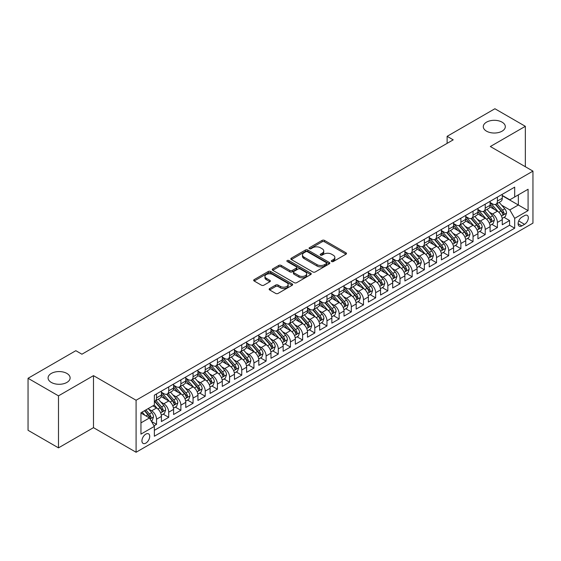 <?xml version="1.0" encoding="UTF-8"?>
<svg xmlns="http://www.w3.org/2000/svg" width="561" height="561" viewBox="0 0 561 561"><rect width="100%" height="100%" fill="white"/><g stroke="black" fill="none" stroke-linecap="round" stroke-linejoin="round"><path stroke-width="0.84" d="M331.635 261.524A1.185 0.68 0 0 0 333.304 261.524L346.004 254.196A1.69 0.975 0 0 0 346.495 253.509A1.69 0.975 0 0 0 346.004 252.815L324.496 240.396A1.69 0.975 0 0 0 322.105 240.396L309.406 247.731A1.185 0.68 0 0 0 309.062 248.214A1.185 0.68 0 0 0 309.406 248.691A1.185 0.68 0 0 0 311.082 248.691L312.722 247.745A5.407 3.121 0 0 1 320.373 247.745L322.161 248.782A5.407 3.121 0 0 1 323.746 250.991A5.407 3.121 0 0 1 322.161 253.193L320.52 254.147A1.185 0.68 0 0 0 320.177 254.624A1.185 0.68 0 0 0 320.52 255.108A1.185 0.68 0 0 0 322.196 255.108L323.837 254.161A5.407 3.121 0 0 1 331.481 254.161L333.276 255.199A5.407 3.121 0 0 1 334.861 257.401A5.407 3.121 0 0 1 333.276 259.61L331.635 260.563A1.185 0.68 0 0 0 331.285 261.04A1.185 0.68 0 0 0 331.635 261.524L331.635 260.563M66.885 373.43A11.017 6.36 0 0 0 54.873 372.055A11.017 6.36 0 0 0 48.078 377.932A11.017 6.36 0 0 0 51.303 382.427A11.017 6.36 0 0 0 63.309 383.808A11.017 6.36 0 0 0 70.111 377.932A11.017 6.36 0 0 0 66.885 373.43M502.088 122.165A11.017 6.36 0 0 0 490.083 120.79A11.017 6.36 0 0 0 483.28 126.667A11.017 6.36 0 0 0 486.506 131.162A11.017 6.36 0 0 0 498.519 132.543A11.017 6.36 0 0 0 505.314 126.667A11.017 6.36 0 0 0 502.088 122.165M145.832 443.12A5.512 3.184 120 0 0 149.429 438.267A5.512 3.184 120 0 0 148.581 433.849A5.512 3.184 120 0 0 145.832 434.123A5.512 3.184 120 0 0 142.228 438.975A5.512 3.184 120 0 0 143.076 443.393A5.512 3.184 120 0 0 145.832 443.12M269.645 288.55A1.69 0.975 0 0 0 269.154 289.245A1.69 0.975 0 0 0 269.645 289.932L275.682 293.417A1.69 0.975 0 0 0 278.074 293.417L292.169 285.276A1.69 0.975 0 0 0 292.667 284.588A1.69 0.975 0 0 0 292.169 283.894L270.661 271.475A1.69 0.975 0 0 0 268.27 271.475L254.175 279.616A1.69 0.975 0 0 0 253.677 280.311A1.69 0.975 0 0 0 254.175 280.998L261.461 285.205A1.69 0.975 0 0 0 263.852 285.205L269.883 281.72A1.69 0.975 0 0 0 270.381 281.033A1.69 0.975 0 0 0 269.883 280.346L266.272 278.256A4.523 2.609 0 0 1 264.946 276.412A4.523 2.609 0 0 1 267.737 273.999A4.523 2.609 0 0 1 272.667 274.567L286.825 282.737A4.523 2.609 0 0 1 288.151 284.588A4.523 2.609 0 0 1 285.36 286.994A4.523 2.609 0 0 1 280.43 286.433L278.074 285.065A1.69 0.975 0 0 0 275.682 285.065L269.645 288.55L269.645 289.932M93.484 375.646L58.484 395.856L28.05 378.282L28.05 430.294L58.484 447.86L93.484 427.657L136.092 452.257L136.092 400.245L93.484 375.646L93.484 427.657M525.341 166.729L525.341 126.316L490.342 146.519L532.95 171.119L136.092 400.245M525.341 126.316L494.907 108.743L447.124 136.33L447.124 143.357M28.05 378.282L75.833 350.695L81.92 354.208L453.211 139.843L447.124 136.33M312.842 271.959A1.69 0.975 0 0 0 315.233 271.959L329.335 263.817A1.69 0.975 0 0 0 329.826 263.13A1.69 0.975 0 0 0 329.335 262.443L307.821 250.024A1.69 0.975 0 0 0 305.436 250.024L291.334 258.165A1.69 0.975 0 0 0 290.836 258.852A1.69 0.975 0 0 0 291.334 259.54L312.842 271.959M287.688 261.784A1.185 0.68 0 0 1 288.887 261.952L288.887 260.542L310.752 273.165A1.69 0.975 0 0 1 311.25 273.859A1.69 0.975 0 0 1 310.752 274.546L296.65 282.688A1.69 0.975 0 0 1 294.259 282.688L272.751 270.269L272.751 268.887A1.69 0.975 0 0 0 272.26 269.582A1.69 0.975 0 0 0 272.751 270.269M272.751 268.887L278.789 265.409A1.69 0.975 0 0 1 281.18 265.409L289.904 270.444A1.69 0.975 0 0 0 292.288 270.444L296.292 268.13A1.69 0.975 0 0 0 296.79 267.443A1.69 0.975 0 0 0 296.292 266.748L287.211 261.51A1.185 0.68 0 0 1 286.867 261.026A1.185 0.68 0 0 1 287.597 260.395A1.185 0.68 0 0 1 288.887 260.542M154.016 425.813L156.54 424.354L151.491 421.437M148.616 409.025L151.673 410.785A6.886 3.976 60 0 1 156.54 419.221L161.414 416.409L161.414 421.542L168.714 417.328L163.174 414.13M160.79 401.999L163.847 403.759A6.886 3.976 60 0 1 168.714 412.195L173.587 409.383L173.587 414.516L180.887 410.294L175.348 407.097M172.963 394.965L176.021 396.732A6.886 3.976 60 0 1 180.887 405.168L185.761 402.356L185.761 407.482L193.061 403.268L187.521 400.07M185.137 387.939L188.194 389.706A6.886 3.976 60 0 1 193.061 398.135L197.935 395.323L197.935 400.456L205.235 396.241L199.695 393.044M197.311 380.912L200.368 382.672A6.886 3.976 60 0 1 205.235 391.108L210.109 388.296L210.109 393.429L217.409 389.215L211.869 386.01M209.484 373.878L212.542 375.646A6.886 3.976 60 0 1 217.409 384.082L222.282 381.27L222.282 386.403L229.582 382.181L224.042 378.984M221.658 366.852L224.716 368.619A6.886 3.976 60 0 1 229.582 377.055L234.456 374.243L234.456 379.369L241.756 375.155L236.216 371.957M233.832 359.825L236.889 361.593A6.886 3.976 60 0 1 241.756 370.022L246.63 367.21L246.63 372.343L253.93 368.128L248.39 364.93M246.006 352.799L249.063 354.559A6.886 3.976 60 0 1 253.93 362.995L258.803 360.183L258.803 365.316L266.103 361.095L260.563 357.897M258.179 345.765L261.237 347.532A6.886 3.976 60 0 1 266.103 355.969L270.977 353.157L270.977 358.29L278.277 354.068L272.737 350.87M270.353 338.739L273.41 340.506A6.886 3.976 60 0 1 278.277 348.942L283.151 346.13L283.151 351.256L290.451 347.042L284.911 343.844M282.527 331.712L285.584 333.479A6.886 3.976 60 0 1 290.451 341.908L295.324 339.096L295.324 344.23L302.624 340.015L297.085 336.817M294.7 324.686L297.758 326.446A6.886 3.976 60 0 1 302.624 334.882L307.498 332.07L307.498 337.203L314.798 332.982L309.258 329.784M306.874 317.652L309.931 319.419A6.886 3.976 60 0 1 314.798 327.855L319.672 325.043L319.672 330.177L326.972 325.955L321.432 322.757M319.048 310.626L322.105 312.393A6.886 3.976 60 0 1 326.972 320.829L331.846 318.017L331.846 323.143L339.146 318.929L333.606 315.731M331.221 303.599L334.279 305.366A6.886 3.976 60 0 1 339.146 313.795L344.019 310.983L344.019 316.116L351.319 311.902L345.779 308.704M343.395 296.573L346.453 298.333A6.886 3.976 60 0 1 351.319 306.769L356.186 303.957L356.186 309.09L363.493 304.868L357.953 301.671M355.569 289.539L358.626 291.306A6.886 3.976 60 0 1 363.493 299.742L368.36 296.93L368.36 302.056L375.667 297.842L370.127 294.644M367.743 282.513L370.8 284.28A6.886 3.976 60 0 1 375.667 292.709L380.533 289.904L380.533 295.03L387.84 290.815L382.3 287.618M379.916 275.486L382.974 277.246A6.886 3.976 60 0 1 387.84 285.682L392.707 282.87L392.707 288.003L400.014 283.789L394.474 280.591M392.09 268.46L395.147 270.22A6.886 3.976 60 0 1 400.014 278.656L404.881 275.844L404.881 280.977L412.188 276.755L406.648 273.558M404.264 261.426L407.321 263.193A6.886 3.976 60 0 1 412.188 271.629L417.054 268.817L417.054 273.943L424.361 269.729L418.822 266.531M416.437 254.399L419.495 256.167A6.886 3.976 60 0 1 424.361 264.596L429.228 261.784L429.228 266.917L436.535 262.702L430.995 259.505M428.611 247.373L431.668 249.133A6.886 3.976 60 0 1 436.535 257.569L441.402 254.757L441.402 259.89L448.709 255.676L443.169 252.478M440.785 240.346L443.842 242.107A6.886 3.976 60 0 1 448.709 250.543L453.576 247.731L453.576 252.864L460.883 248.642L455.343 245.445M452.958 233.313L456.016 235.08A6.886 3.976 60 0 1 460.883 243.516L465.749 240.704L465.749 245.83L473.056 241.616L467.516 238.418M465.132 226.286L468.19 228.054A6.886 3.976 60 0 1 473.056 236.483L477.923 233.671L477.923 238.804L485.23 234.589L479.69 231.391M477.306 219.26L480.363 221.02A6.886 3.976 60 0 1 485.23 229.456L490.097 226.644L490.097 231.777L497.404 227.556L497.404 222.429A6.886 3.976 -120 0 0 492.537 213.993L489.48 212.226M491.864 224.358L497.404 227.556M161.414 416.409A6.886 3.976 -120 0 0 156.54 407.98L152.894 405.869M173.587 409.383A6.886 3.976 -120 0 0 168.714 400.947L161.189 396.599M185.761 402.356A6.886 3.976 -120 0 0 180.887 393.92L173.363 389.572M197.935 395.323A6.886 3.976 -120 0 0 193.061 386.894L185.537 382.546M210.109 388.296A6.886 3.976 -120 0 0 205.235 379.86L197.71 375.519M222.282 381.27A6.886 3.976 -120 0 0 217.409 372.834L209.884 368.486M234.456 374.243A6.886 3.976 -120 0 0 229.582 365.807L222.058 361.459M246.63 367.21A6.886 3.976 -120 0 0 241.756 358.781L234.232 354.433M258.803 360.183A6.886 3.976 -120 0 0 253.93 351.747L246.405 347.406M270.977 353.157A6.886 3.976 -120 0 0 266.103 344.72L258.579 340.373M283.151 346.13A6.886 3.976 -120 0 0 278.277 337.694L270.753 333.346M295.324 339.096A6.886 3.976 -120 0 0 290.451 330.667L282.926 326.32M307.498 332.07A6.886 3.976 -120 0 0 302.624 323.634L295.1 319.293M319.672 325.043A6.886 3.976 -120 0 0 314.798 316.607L307.274 312.26M331.846 318.017A6.886 3.976 -120 0 0 326.972 309.581L319.447 305.233M344.019 310.983A6.886 3.976 -120 0 0 339.146 302.554L331.621 298.207M356.186 303.957A6.886 3.976 -120 0 0 351.319 295.521L343.795 291.18M368.36 296.93A6.886 3.976 -120 0 0 363.493 288.494L355.962 284.147M380.533 289.904A6.886 3.976 -120 0 0 375.667 281.468L368.135 277.12M392.707 282.87A6.886 3.976 -120 0 0 387.84 274.441L380.309 270.093M404.881 275.844A6.886 3.976 -120 0 0 400.014 267.408L392.483 263.06M417.054 268.817A6.886 3.976 -120 0 0 412.188 260.381L404.656 256.033M429.228 261.784A6.886 3.976 -120 0 0 424.361 253.355L416.83 249.007M441.402 254.757A6.886 3.976 -120 0 0 436.535 246.328L429.004 241.98M453.576 247.731A6.886 3.976 -120 0 0 448.709 239.295L441.177 234.947M465.749 240.704A6.886 3.976 -120 0 0 460.883 232.268L453.351 227.92M477.923 233.671A6.886 3.976 -120 0 0 473.056 225.242L465.525 220.894M490.097 226.644A6.886 3.976 -120 0 0 485.23 218.208L477.699 213.867M524.549 215.613L521.87 217.156A5.337 3.078 120 0 0 518.385 221.861A5.337 3.078 120 0 0 519.206 226.139A5.337 3.078 120 0 0 521.87 225.873L524.549 224.323A5.337 3.078 120 0 0 528.034 219.624A5.337 3.078 120 0 0 527.221 215.347A5.337 3.078 120 0 0 524.549 215.613M136.092 452.257L532.95 223.131L532.95 171.119M140.958 422.875L149.478 417.959L154.352 426.388L154.352 436.234L514.689 228.194L514.689 218.355L509.823 209.919L501.653 205.2M154.352 426.388L140.958 434.123L140.958 412.756L154.352 405.028L154.352 395.182L514.689 187.143L514.689 196.988L528.083 189.253L528.083 210.62L514.689 218.355M161.414 392.23L163.847 393.64A6.886 3.976 60 0 0 167.29 393.983L172.157 391.171A6.886 3.976 -120 0 0 173.587 388.016L173.587 384.082M173.587 385.204L176.021 386.613A6.886 3.976 60 0 0 179.464 386.95L184.331 384.138A6.886 3.976 -120 0 0 185.761 380.989L185.761 377.055M185.761 378.177L188.194 379.58A6.886 3.976 60 0 0 191.638 379.923L196.504 377.111A6.886 3.976 -120 0 0 197.935 373.963L197.935 370.022M197.935 371.151L200.368 372.553A6.886 3.976 60 0 0 203.811 372.897L208.678 370.085A6.886 3.976 -120 0 0 210.109 366.929L210.109 362.995M210.109 364.117L212.542 365.527A6.886 3.976 60 0 0 215.985 365.863L220.852 363.058A6.886 3.976 -120 0 0 222.282 359.903L222.282 355.969M222.282 357.091L224.716 358.5A6.886 3.976 60 0 0 228.159 358.837L233.025 356.025A6.886 3.976 -120 0 0 234.456 352.876L234.456 348.935M234.456 350.064L236.889 351.466A6.886 3.976 60 0 0 240.332 351.81L245.199 348.998A6.886 3.976 -120 0 0 246.63 345.849L246.63 341.908M246.63 343.037L249.063 344.44A6.886 3.976 60 0 0 252.506 344.784L257.373 341.972A6.886 3.976 -120 0 0 258.803 338.816L258.803 334.882M258.803 336.004L261.237 337.413A6.886 3.976 60 0 0 264.68 337.75L269.546 334.945A6.886 3.976 -120 0 0 270.977 331.789L270.977 327.855M270.977 328.977L273.41 330.387A6.886 3.976 60 0 0 276.853 330.724L281.72 327.912A6.886 3.976 -120 0 0 283.151 324.763L283.151 320.822M283.151 321.951L285.584 323.353A6.886 3.976 60 0 0 289.027 323.697L293.894 320.885A6.886 3.976 -120 0 0 295.324 317.729L295.324 313.795M295.324 314.924L297.758 316.327A6.886 3.976 60 0 0 301.201 316.67L306.068 313.858A6.886 3.976 -120 0 0 307.498 310.703L307.498 306.769M307.498 307.891L309.931 309.3A6.886 3.976 60 0 0 313.375 309.637L318.241 306.825A6.886 3.976 -120 0 0 319.672 303.676L319.672 299.742M319.672 300.864L322.105 302.267A6.886 3.976 60 0 0 325.548 302.61L330.415 299.798A6.886 3.976 -120 0 0 331.846 296.65L331.846 292.709M331.846 293.838L334.279 295.24A6.886 3.976 60 0 0 337.722 295.584L342.589 292.772A6.886 3.976 -120 0 0 344.019 289.616L344.019 285.682M344.019 286.811L346.453 288.214A6.886 3.976 60 0 0 349.896 288.557L354.762 285.745A6.886 3.976 -120 0 0 356.186 282.59L356.186 278.656M356.186 279.778L358.626 281.187A6.886 3.976 60 0 0 362.069 281.524L366.936 278.712A6.886 3.976 -120 0 0 368.36 275.563L368.36 271.629M368.36 272.751L370.8 274.154A6.886 3.976 60 0 0 374.243 274.497L379.11 271.685A6.886 3.976 -120 0 0 380.533 268.537L380.533 264.596M380.533 265.725L382.974 267.127A6.886 3.976 60 0 0 386.417 267.471L391.283 264.659A6.886 3.976 -120 0 0 392.707 261.503L392.707 257.569M392.707 258.691L395.147 260.101A6.886 3.976 60 0 0 398.591 260.444L403.457 257.632A6.886 3.976 -120 0 0 404.881 254.477L404.881 250.543M404.881 251.665L407.321 253.074A6.886 3.976 60 0 0 410.764 253.411L415.631 250.599A6.886 3.976 -120 0 0 417.054 247.45L417.054 243.516M417.054 244.638L419.495 246.041A6.886 3.976 60 0 0 422.938 246.384L427.805 243.572A6.886 3.976 -120 0 0 429.228 240.424L429.228 236.483M429.228 237.612L431.668 239.014A6.886 3.976 60 0 0 435.112 239.358L439.978 236.546A6.886 3.976 -120 0 0 441.402 233.39L441.402 229.456M441.402 230.578L443.842 231.988A6.886 3.976 60 0 0 447.285 232.331L452.152 229.519A6.886 3.976 -120 0 0 453.576 226.364L453.576 222.429M453.576 223.551L456.016 224.961A6.886 3.976 60 0 0 459.459 225.298L464.326 222.486A6.886 3.976 -120 0 0 465.749 219.337L465.749 215.403M465.749 216.525L468.19 217.927A6.886 3.976 60 0 0 471.633 218.271L476.499 215.459A6.886 3.976 -120 0 0 477.923 212.31L477.923 208.369M477.923 209.498L480.363 210.901A6.886 3.976 60 0 0 483.806 211.245L488.673 208.433A6.886 3.976 -120 0 0 490.097 205.277L490.097 201.343M154.352 430.329L509.577 225.242L509.577 220.529L502.27 224.751L502.27 219.617A6.886 3.976 -120 0 0 497.404 211.181L489.872 206.834M490.097 202.465L492.537 203.874A6.886 3.976 -120 0 0 495.98 204.211A6.886 3.976 -120 0 0 497.404 201.062L497.404 197.128M495.98 204.211L500.847 201.406A6.886 3.976 -120 0 0 502.27 198.25L502.27 194.316M156.54 393.92L156.54 397.854A6.886 3.976 60 0 1 155.117 401.01A6.886 3.976 60 0 1 154.352 401.283M155.117 401.01L159.983 398.198A6.886 3.976 -120 0 0 161.414 395.042L161.414 391.108M168.714 386.894L168.714 390.828A6.886 3.976 60 0 1 167.29 393.983M180.887 379.86L180.887 383.801A6.886 3.976 60 0 1 179.464 386.95M193.061 372.834L193.061 376.768A6.886 3.976 60 0 1 191.638 379.923M205.235 365.807L205.235 369.741A6.886 3.976 60 0 1 203.811 372.897M217.409 358.781L217.409 362.715A6.886 3.976 60 0 1 215.985 365.863M229.582 351.747L229.582 355.688A6.886 3.976 60 0 1 228.159 358.837M241.756 344.72L241.756 348.654A6.886 3.976 60 0 1 240.332 351.81M253.93 337.694L253.93 341.628A6.886 3.976 60 0 1 252.506 344.784M266.103 330.667L266.103 334.601A6.886 3.976 60 0 1 264.68 337.75M278.277 323.634L278.277 327.575A6.886 3.976 60 0 1 276.853 330.724M290.451 316.607L290.451 320.541A6.886 3.976 60 0 1 289.027 323.697M302.624 309.581L302.624 313.515A6.886 3.976 60 0 1 301.201 316.67M314.798 302.554L314.798 306.488A6.886 3.976 60 0 1 313.375 309.637M326.972 295.521L326.972 299.462A6.886 3.976 60 0 1 325.548 302.61M339.146 288.494L339.146 292.428A6.886 3.976 60 0 1 337.722 295.584M351.319 281.468L351.319 285.402A6.886 3.976 60 0 1 349.896 288.557M363.493 274.441L363.493 278.375A6.886 3.976 60 0 1 362.069 281.524M375.667 267.408L375.667 271.349A6.886 3.976 60 0 1 374.243 274.497M387.84 260.381L387.84 264.315A6.886 3.976 60 0 1 386.417 267.471M400.014 253.355L400.014 257.289A6.886 3.976 60 0 1 398.591 260.444M412.188 246.321L412.188 250.262A6.886 3.976 60 0 1 410.764 253.411M424.361 239.295L424.361 243.229A6.886 3.976 60 0 1 422.938 246.384M436.535 232.268L436.535 236.202A6.886 3.976 60 0 1 435.112 239.358M448.709 225.242L448.709 229.176A6.886 3.976 60 0 1 447.285 232.331M460.883 218.208L460.883 222.149A6.886 3.976 60 0 1 459.459 225.298M473.056 211.181L473.056 215.115A6.886 3.976 60 0 1 471.633 218.271M485.23 204.155L485.23 208.089A6.886 3.976 60 0 1 483.806 211.245M485.23 229.456L485.23 234.589M473.056 236.483L473.056 241.616M460.883 243.516L460.883 248.642M448.709 250.543L448.709 255.676M436.535 257.569L436.535 262.702M424.361 264.596L424.361 269.729M412.188 271.629L412.188 276.755M400.014 278.656L400.014 283.789M387.84 285.682L387.84 290.815M375.667 292.709L375.667 297.842M363.493 299.742L363.493 304.868M351.319 306.769L351.319 311.902M339.146 313.795L339.146 318.929M326.972 320.829L326.972 325.955M314.798 327.855L314.798 332.982M302.624 334.882L302.624 340.015M290.451 341.908L290.451 347.042M278.277 348.942L278.277 354.068M266.103 355.969L266.103 361.095M253.93 362.995L253.93 368.128M241.756 370.022L241.756 375.155M229.582 377.055L229.582 382.181M217.409 384.082L217.409 389.215M205.235 391.108L205.235 396.241M193.061 398.135L193.061 403.268M180.887 405.168L180.887 410.294M168.714 412.195L168.714 417.328M156.54 419.221L156.54 424.354M149.478 417.959L140.958 413.036M509.823 209.919L518.343 204.996L518.343 194.877L528.083 189.253M502.27 195.719L528.083 210.62M502.27 195.438L509.823 199.8L514.689 196.988M58.484 395.856L58.484 447.86M504.037 217.331L509.577 220.529M509.577 225.242L514.689 228.194M332.105 261.692L333.276 261.019A5.407 3.121 0 0 0 334.861 258.81L334.861 257.401M323.746 250.991L323.746 252.394A5.407 3.121 0 0 1 322.161 254.603L320.99 255.276M346.004 252.815L346.004 254.196L324.496 241.805A1.69 0.975 0 0 0 322.105 241.805L309.882 248.86M329.307 263.831L307.821 251.426A1.69 0.975 0 0 0 305.436 251.426L291.355 259.554M326.348 263.614A1.185 0.68 0 0 0 326.691 263.13A1.185 0.68 0 0 0 326.348 262.646L307.463 251.749A1.185 0.68 0 0 0 305.794 251.749L304.062 252.745A5.407 3.121 0 0 0 302.477 254.953A5.407 3.121 0 0 0 304.062 257.162L316.965 264.61A5.407 3.121 0 0 0 324.616 264.61L326.348 263.614L326.348 265.016A1.185 0.68 0 0 0 326.691 264.533L326.691 263.13M302.477 254.953L302.477 256.363A5.407 3.121 0 0 0 304.062 258.565L304.062 257.162M326.348 265.016L324.616 266.019A5.407 3.121 0 0 1 316.965 266.019L304.062 258.565M272.772 270.283L278.789 266.812L278.789 265.409M296.79 267.443L296.79 268.845A1.69 0.975 0 0 1 296.292 269.539L292.288 271.847A1.69 0.975 0 0 1 289.904 271.847L281.18 266.812A1.69 0.975 0 0 0 278.789 266.812M288.887 261.952L310.731 274.56M298.95 275.668A4.523 2.609 0 0 0 303.88 276.236A4.523 2.609 0 0 0 306.671 273.824A4.523 2.609 0 0 0 305.345 271.98L300.352 269.098A1.69 0.975 0 0 0 297.968 269.098L293.964 271.412A1.69 0.975 0 0 0 293.466 272.099A1.69 0.975 0 0 0 293.964 272.786L298.95 275.668L298.95 277.071A4.523 2.609 0 0 0 303.88 277.639A4.523 2.609 0 0 0 306.671 275.227L306.671 273.824M293.466 272.099L293.466 273.502A1.69 0.975 0 0 0 293.964 274.196L293.964 272.786M298.95 277.071L293.964 274.196M288.151 284.588L288.151 285.991A4.523 2.609 0 0 1 285.36 288.403A4.523 2.609 0 0 1 280.43 287.835L278.074 286.475A1.69 0.975 0 0 0 275.682 286.475L269.666 289.946M264.946 276.412L264.946 277.814A4.523 2.609 0 0 0 266.272 279.659L266.272 278.256M269.883 280.346L269.883 281.72L266.272 279.659M292.148 285.29L270.661 272.884A1.69 0.975 0 0 0 268.27 272.884L254.196 281.012M502.172 218.411L505.314 216.595L506.534 213.082A4.565 2.637 -120 0 0 504.753 208.797L499.192 202.36M498.077 211.63L491.485 203.994A13.169 7.602 -120 0 0 490.097 202.542M494.465 209.484L490.77 205.214A10.932 6.311 -120 0 0 490.097 204.477M495.356 204.463L500.98 210.978A4.565 2.637 60 0 1 502.607 214.12C503.294 215.038 503.785 214.758 504.073 213.278A4.565 2.637 -120 0 0 502.446 210.13L496.878 203.692M495.686 204.358L501.73 211.357A2.321 1.339 60 0 1 502.319 212.261L504.073 213.278M502.607 214.12L502.944 214.66M489.998 225.438L493.14 223.622L494.36 220.108A4.565 2.637 -120 0 0 492.586 215.824L487.018 209.386M485.903 218.657L479.311 211.02A13.169 7.602 -120 0 0 477.923 209.569M482.292 216.511L478.596 212.24A10.932 6.311 -120 0 0 477.923 211.504M483.182 211.49L488.806 218.005A4.565 2.637 60 0 1 490.433 221.146C491.12 222.065 491.611 221.784 491.899 220.305A4.565 2.637 -120 0 0 490.272 217.163L484.704 210.719M483.512 211.385L489.557 218.383A2.321 1.339 60 0 1 490.146 219.295L491.899 220.305M490.433 221.146L490.77 221.686M477.825 232.464L480.966 230.648L482.187 227.135A4.565 2.637 -120 0 0 480.412 222.85L474.844 216.413M473.729 225.683L467.138 218.047A13.169 7.602 -120 0 0 465.749 216.602M470.118 223.544L466.422 219.267A10.932 6.311 -120 0 0 465.749 218.538M471.009 218.517L476.633 225.031A4.565 2.637 60 0 1 478.26 228.173C478.947 229.091 479.438 228.811 479.725 227.331A4.565 2.637 -120 0 0 478.098 224.19L472.537 217.752M471.338 218.411L477.383 225.41A2.321 1.339 60 0 1 477.972 226.321L479.725 227.331M478.26 228.173L478.596 228.713M465.651 239.498L468.793 237.682L470.013 234.168A4.565 2.637 -120 0 0 468.239 229.884L462.671 223.439M461.556 232.71L454.964 225.073A13.169 7.602 -120 0 0 453.576 223.629M457.944 230.571L454.249 226.3A10.932 6.311 -120 0 0 453.576 225.564M458.835 225.55L464.459 232.058A4.565 2.637 60 0 1 466.086 235.206C466.773 236.118 467.264 235.837 467.551 234.358A4.565 2.637 -120 0 0 465.925 231.216L460.364 224.779M459.164 225.438L465.209 232.436A2.321 1.339 60 0 1 465.798 233.348L467.551 234.358M466.086 235.206L466.422 235.746M453.477 246.524L456.619 244.708L457.839 241.195A4.565 2.637 -120 0 0 456.065 236.91L450.497 230.473M449.382 239.743L442.79 232.107A13.169 7.602 -120 0 0 441.402 230.655M445.771 237.598L442.075 233.327A10.932 6.311 -120 0 0 441.402 232.591M446.661 232.577L452.285 239.091A4.565 2.637 60 0 1 453.912 242.233C454.599 243.151 455.09 242.871 455.378 241.391A4.565 2.637 -120 0 0 453.751 238.243L448.19 231.805M446.991 232.471L453.036 239.47A2.321 1.339 60 0 1 453.625 240.374L455.378 241.391M453.912 242.233L454.249 242.773M441.304 253.551L444.445 251.735L445.665 248.221A4.565 2.637 -120 0 0 443.891 243.937L438.323 237.499M437.208 246.77L430.617 239.133A13.169 7.602 -120 0 0 429.228 237.682M433.597 244.624L429.901 240.353A10.932 6.311 -120 0 0 429.228 239.617M434.487 239.603L440.112 246.118A4.565 2.637 60 0 1 441.738 249.259C442.426 250.178 442.917 249.897 443.204 248.418A4.565 2.637 -120 0 0 441.577 245.276L436.016 238.832M434.817 239.498L440.862 246.496A2.321 1.339 60 0 1 441.451 247.408L443.204 248.418M441.738 249.259L442.075 249.799M429.13 260.585L432.272 258.768L433.492 255.248A4.565 2.637 -120 0 0 431.718 250.963L426.15 244.526M425.035 253.796L418.443 246.16A13.169 7.602 -120 0 0 417.054 244.715M421.423 251.658L417.728 247.38A10.932 6.311 -120 0 0 417.054 246.651M422.314 246.63L427.938 253.144A4.565 2.637 60 0 1 429.565 256.286C430.252 257.204 430.743 256.924 431.03 255.444A4.565 2.637 -120 0 0 429.403 252.303L423.843 245.865M422.643 246.524L428.688 253.523A2.321 1.339 60 0 1 429.277 254.435L431.03 255.444M429.565 256.286L429.901 256.826M416.956 267.611L420.098 265.795L421.318 262.282A4.565 2.637 -120 0 0 419.544 257.997L413.976 251.552M412.861 260.83L406.269 253.186A13.169 7.602 -120 0 0 404.881 251.742M409.25 258.684L405.554 254.414A10.932 6.311 -120 0 0 404.881 253.677M410.14 253.663L415.764 260.171A4.565 2.637 60 0 1 417.391 263.319C418.078 264.231 418.569 263.95 418.857 262.471A4.565 2.637 -120 0 0 417.23 259.329L411.669 252.892M410.47 253.551L416.514 260.549A2.321 1.339 60 0 1 417.103 261.461L418.857 262.471M417.391 263.319L417.728 263.859M404.783 274.638L407.924 272.821L409.144 269.308A4.565 2.637 -120 0 0 407.37 265.023L401.802 258.586M400.694 267.856L394.095 260.22A13.169 7.602 -120 0 0 392.707 258.768M397.076 265.711L393.38 261.44A10.932 6.311 -120 0 0 392.707 260.704M397.966 260.69L403.59 267.204A4.565 2.637 60 0 1 405.217 270.346C405.905 271.265 406.395 270.984 406.683 269.504A4.565 2.637 -120 0 0 405.056 266.356L399.495 259.918M398.296 260.585L404.341 267.583A2.321 1.339 60 0 1 404.93 268.488L406.683 269.504M405.217 270.346L405.554 270.886M392.609 281.664L395.75 279.848L396.971 276.335A4.565 2.637 -120 0 0 395.196 272.05L389.629 265.612M388.521 274.883L381.922 267.246A13.169 7.602 -120 0 0 380.533 265.795M384.902 272.737L381.214 268.467A10.932 6.311 -120 0 0 380.533 267.737M385.793 267.716L391.417 274.231A4.565 2.637 60 0 1 393.044 277.372C393.731 278.291 394.222 278.011 394.509 276.531A4.565 2.637 -120 0 0 392.882 273.389L387.321 266.945M386.122 267.611L392.167 274.61A2.321 1.339 60 0 1 392.756 275.521L394.509 276.531M393.044 277.372L393.38 277.912M380.435 288.698L383.577 286.881L384.797 283.361A4.565 2.637 -120 0 0 383.023 279.083L377.455 272.639M376.347 281.91L369.748 274.273A13.169 7.602 -120 0 0 368.36 272.828M372.728 279.771L369.04 275.5A10.932 6.311 -120 0 0 368.36 274.764M373.619 274.743L379.243 281.257A4.565 2.637 60 0 1 380.87 284.399C381.557 285.318 382.048 285.037 382.336 283.557A4.565 2.637 -120 0 0 380.709 280.416L375.148 273.978M373.949 274.638L379.993 281.636A2.321 1.339 60 0 1 380.582 282.548L382.336 283.557M380.87 284.399L381.207 284.946M368.261 295.724L371.403 293.908L372.623 290.395A4.565 2.637 -120 0 0 370.849 286.11L365.281 279.666M364.173 288.943L357.574 281.299A13.169 7.602 -120 0 0 356.186 279.855M360.555 286.797L356.866 282.527A10.932 6.311 -120 0 0 356.186 281.79M361.445 281.776L367.069 288.291A4.565 2.637 60 0 1 368.696 291.432C369.383 292.344 369.874 292.064 370.162 290.584A4.565 2.637 -120 0 0 368.535 287.442L362.974 281.005M361.775 281.664L367.82 288.67A2.321 1.339 60 0 1 368.409 289.574L370.162 290.584M368.696 291.432L369.033 291.972M356.088 302.751L359.229 300.934L360.45 297.421A4.565 2.637 -120 0 0 358.675 293.137L353.107 286.699M351.999 295.97L345.401 288.333A13.169 7.602 -120 0 0 344.019 286.881M348.381 293.824L344.692 289.553A10.932 6.311 -120 0 0 344.019 288.817M349.272 288.803L354.903 295.317A4.565 2.637 60 0 1 356.523 298.459C357.21 299.378 357.701 299.097 357.988 297.618A4.565 2.637 -120 0 0 356.361 294.469L350.8 288.031M349.601 288.698L355.646 295.696A2.321 1.339 60 0 1 356.235 296.601L357.988 297.618M356.523 298.459L356.859 298.999M343.914 309.777L347.063 307.961L348.276 304.448A4.565 2.637 -120 0 0 346.502 300.163L340.941 293.726M339.826 302.996L333.227 295.359A13.169 7.602 -120 0 0 331.846 293.915M336.207 300.85L332.519 296.58A10.932 6.311 -120 0 0 331.846 295.85M337.098 295.829L342.729 302.344A4.565 2.637 60 0 1 344.349 305.486C345.036 306.404 345.527 306.124 345.814 304.644A4.565 2.637 -120 0 0 344.188 301.502L338.627 295.058M337.427 295.724L343.472 302.723A2.321 1.339 60 0 1 344.061 303.634L345.814 304.644M344.349 305.486L344.685 306.026M331.74 316.811L334.889 314.994L336.102 311.474A4.565 2.637 -120 0 0 334.328 307.197L328.767 300.752M327.652 310.023L321.053 302.386A13.169 7.602 -120 0 0 319.672 300.941M324.034 307.884L320.345 303.613A10.932 6.311 -120 0 0 319.672 302.877M324.924 302.856L330.555 309.37A4.565 2.637 60 0 1 332.175 312.512C332.862 313.431 333.353 313.15 333.641 311.671A4.565 2.637 -120 0 0 332.014 308.529L326.453 302.091M325.254 302.751L331.299 309.749A2.321 1.339 60 0 1 331.888 310.661L333.641 311.671M332.175 312.512L332.512 313.059M319.567 323.837L322.715 322.021L323.928 318.508A4.565 2.637 -120 0 0 322.154 314.223L316.593 307.786M315.478 317.056L308.88 309.42A13.169 7.602 -120 0 0 307.498 307.968M311.86 314.91L308.171 310.64A10.932 6.311 -120 0 0 307.498 309.903M312.75 309.889L318.382 316.404A4.565 2.637 60 0 1 320.008 319.546C320.689 320.464 321.18 320.177 321.467 318.697A4.565 2.637 -120 0 0 319.84 315.555L314.279 309.118M313.08 309.784L319.132 316.783A2.321 1.339 60 0 1 319.714 317.687L321.467 318.697M320.008 319.546L320.338 320.086M307.393 330.864L310.542 329.048L311.755 325.534A4.565 2.637 -120 0 0 309.981 321.25L304.42 314.812M303.305 324.083L296.706 316.446A13.169 7.602 -120 0 0 295.324 314.994M299.686 321.937L295.998 317.666A10.932 6.311 -120 0 0 295.324 316.93M300.577 316.916L306.208 323.431A4.565 2.637 60 0 1 307.835 326.572C308.515 327.491 309.006 327.21 309.293 325.731A4.565 2.637 -120 0 0 307.666 322.589L302.106 316.145M300.906 316.811L306.958 323.809A2.321 1.339 60 0 1 307.54 324.714L309.293 325.731M307.835 326.572L308.164 327.112M295.219 337.89L298.368 336.074L299.581 332.561A4.565 2.637 -120 0 0 297.807 328.276L292.246 321.839M291.131 331.109L284.532 323.473A13.169 7.602 -120 0 0 283.151 322.028M287.512 328.97L283.824 324.693A10.932 6.311 -120 0 0 283.151 323.963M288.403 323.942L294.034 330.457A4.565 2.637 60 0 1 295.661 333.599C296.341 334.517 296.832 334.237 297.12 332.757A4.565 2.637 -120 0 0 295.493 329.616L289.932 323.171M288.733 323.837L294.784 330.836A2.321 1.339 60 0 1 295.367 331.747L297.12 332.757M295.661 333.599L295.991 334.139M283.046 344.924L286.194 343.108L287.407 339.587A4.565 2.637 -120 0 0 285.633 335.31L280.072 328.865M278.957 338.136L272.358 330.499A13.169 7.602 -120 0 0 270.977 329.055M275.339 335.997L271.65 331.726A10.932 6.311 -120 0 0 270.977 330.99M276.229 330.969L281.86 337.484A4.565 2.637 60 0 1 283.487 340.632C284.168 341.544 284.658 341.263 284.946 339.784A4.565 2.637 -120 0 0 283.319 336.642L277.758 330.205M276.566 330.864L282.611 337.862A2.321 1.339 60 0 1 283.193 338.774L284.946 339.784M283.487 340.632L283.817 341.172M270.872 351.95L274.02 350.134L275.234 346.621A4.565 2.637 -120 0 0 273.459 342.336L267.899 335.899M266.784 345.169L260.185 337.533A13.169 7.602 -120 0 0 258.803 336.081M263.165 343.023L259.477 338.753A10.932 6.311 -120 0 0 258.803 338.017M264.056 338.002L269.687 344.517A4.565 2.637 60 0 1 271.314 347.659C271.994 348.577 272.485 348.297 272.772 346.81A4.565 2.637 -120 0 0 271.145 343.669L265.584 337.231M264.392 337.897L270.437 344.896A2.321 1.339 60 0 1 271.019 345.8L272.772 346.81M271.314 347.659L271.643 348.199M258.698 358.977L261.847 357.161L263.06 353.647A4.565 2.637 -120 0 0 261.286 349.363L255.725 342.925M254.61 352.196L248.011 344.559A13.169 7.602 -120 0 0 246.63 343.108M250.991 350.05L247.303 345.779A10.932 6.311 -120 0 0 246.63 345.043M251.882 345.029L257.513 351.544A4.565 2.637 60 0 1 259.14 354.685C259.82 355.604 260.311 355.323 260.599 353.844A4.565 2.637 -120 0 0 258.972 350.702L253.411 344.258M252.219 344.924L258.263 351.922A2.321 1.339 60 0 1 258.845 352.834L260.599 353.844M259.14 354.685L259.47 355.225M246.524 366.003L249.673 364.187L250.886 360.674A4.565 2.637 -120 0 0 249.112 356.389L243.551 349.952M242.436 359.222L235.837 351.586A13.169 7.602 -120 0 0 234.456 350.141M238.818 357.084L235.129 352.806A10.932 6.311 -120 0 0 234.456 352.077M239.708 352.056L245.339 358.57A4.565 2.637 60 0 1 246.966 361.712C247.646 362.63 248.137 362.35 248.425 360.87A4.565 2.637 -120 0 0 246.798 357.729L241.237 351.291M240.045 351.95L246.09 358.949A2.321 1.339 60 0 1 246.672 359.86L248.425 360.87M246.966 361.712L247.296 362.252M234.351 373.037L237.499 371.221L238.713 367.707A4.565 2.637 -120 0 0 236.938 363.423L231.377 356.978M230.262 366.249L223.664 358.612A13.169 7.602 -120 0 0 222.282 357.168M226.644 364.11L222.955 359.839A10.932 6.311 -120 0 0 222.282 359.103M227.535 359.089L233.166 365.597A4.565 2.637 60 0 1 234.793 368.745C235.473 369.657 235.964 369.376 236.251 367.897A4.565 2.637 -120 0 0 234.624 364.755L229.063 358.318M227.871 358.977L233.916 365.975A2.321 1.339 60 0 1 234.498 366.887L236.251 367.897M234.793 368.745L235.122 369.285M222.177 380.063L225.326 378.247L226.539 374.734A4.565 2.637 -120 0 0 224.765 370.449L219.204 364.012M218.089 373.282L211.49 365.646A13.169 7.602 -120 0 0 210.109 364.194M214.47 371.137L210.782 366.866A10.932 6.311 -120 0 0 210.109 366.13M215.361 366.116L220.992 372.63A4.565 2.637 60 0 1 222.619 375.772C223.299 376.69 223.79 376.41 224.077 374.93A4.565 2.637 -120 0 0 222.451 371.782L216.89 365.344M215.697 366.01L221.742 373.009A2.321 1.339 60 0 1 222.324 373.914L224.077 374.93M222.619 375.772L222.948 376.312M210.003 387.09L213.152 385.274L214.365 381.76A4.565 2.637 -120 0 0 212.591 377.476L207.03 371.038M205.915 380.309L199.316 372.672A13.169 7.602 -120 0 0 197.935 371.221M202.297 378.163L198.608 373.892A10.932 6.311 -120 0 0 197.935 373.156M203.187 373.142L208.818 379.657A4.565 2.637 60 0 1 210.445 382.798C211.125 383.717 211.616 383.436 211.904 381.957A4.565 2.637 -120 0 0 210.277 378.815L204.716 372.371M203.524 373.037L209.569 380.035A2.321 1.339 60 0 1 210.151 380.947L211.904 381.957M210.445 382.798L210.775 383.338M197.83 394.124L200.978 392.307L202.191 388.787A4.565 2.637 -120 0 0 200.417 384.502L194.856 378.065M193.741 387.335L187.143 379.699A13.169 7.602 -120 0 0 185.761 378.254M190.123 385.197L186.434 380.919A10.932 6.311 -120 0 0 185.761 380.19M191.013 380.169L196.645 386.683A4.565 2.637 60 0 1 198.271 389.825C198.952 390.744 199.443 390.463 199.73 388.983A4.565 2.637 -120 0 0 198.103 385.842L192.542 379.404M191.35 380.063L197.395 387.062A2.321 1.339 60 0 1 197.977 387.974L199.73 388.983M198.271 389.825L198.601 390.365M185.656 401.15L188.805 399.334L190.018 395.821A4.565 2.637 -120 0 0 188.244 391.536L182.683 385.091M181.568 394.362L174.969 386.725A13.169 7.602 -120 0 0 173.587 385.281M177.949 392.223L174.261 387.953A10.932 6.311 -120 0 0 173.587 387.216M178.84 387.202L184.471 393.71A4.565 2.637 60 0 1 186.098 396.858C186.778 397.77 187.269 397.49 187.556 396.01A4.565 2.637 -120 0 0 185.929 392.868L180.369 386.431M179.176 387.09L185.221 394.088A2.321 1.339 60 0 1 185.803 395L187.556 396.01M186.098 396.858L186.427 397.398M173.482 408.177L176.631 406.36L177.844 402.847A4.565 2.637 -120 0 0 176.07 398.562L170.509 392.125M169.394 401.396L162.795 393.759A13.169 7.602 -120 0 0 161.414 392.307M165.776 399.25L162.087 394.979A10.932 6.311 -120 0 0 161.414 394.243M166.666 394.229L172.297 400.743A4.565 2.637 60 0 1 173.924 403.885C174.604 404.804 175.095 404.523 175.383 403.043A4.565 2.637 -120 0 0 173.756 399.895L168.195 393.457M167.003 394.124L173.047 401.122A2.321 1.339 60 0 1 173.63 402.027L175.383 403.043M173.924 403.885L174.254 404.425M161.309 415.203L164.457 413.387L165.67 409.874A4.565 2.637 -120 0 0 163.896 405.589L158.335 399.152M157.22 408.422L154.31 405.049M153.602 406.276L153.125 405.729M154.492 401.255L160.123 407.77A4.565 2.637 60 0 1 161.75 410.911C162.431 411.83 162.921 411.55 163.209 410.07A4.565 2.637 -120 0 0 161.582 406.928L156.021 400.484M154.829 401.15L160.874 408.149A2.321 1.339 60 0 1 161.456 409.06L163.209 410.07M161.75 410.911L162.08 411.451M151.246 421.016L152.283 420.42L153.497 416.9A4.565 2.637 -120 0 0 151.722 412.623L148.223 408.562M144.948 415.343L142.136 412.076M141.428 413.31L140.958 412.763M144.443 410.743L147.95 414.796A4.565 2.637 60 0 1 149.577 417.938C150.257 418.857 150.748 418.576 151.035 417.096A4.565 2.637 -120 0 0 149.408 413.955L145.909 409.902M144.731 410.582L148.7 415.175A2.321 1.339 60 0 1 149.282 416.087L151.035 417.096M149.577 417.938L149.906 418.485M151.673 410.785L156.54 407.98M163.847 403.759L168.714 400.947M176.021 396.732L180.887 393.92M188.194 389.706L193.061 386.894M200.368 382.672L205.235 379.86M212.542 375.646L217.409 372.834M224.716 368.619L229.582 365.807M236.889 361.593L241.756 358.781M249.063 354.559L253.93 351.747M261.237 347.532L266.103 344.72M273.41 340.506L278.277 337.694M285.584 333.479L290.451 330.667M297.758 326.446L302.624 323.634M309.931 319.419L314.798 316.607M322.105 312.393L326.972 309.581M334.279 305.366L339.146 302.554M346.453 298.333L351.319 295.521M358.626 291.306L363.493 288.494M370.8 284.28L375.667 281.468M382.974 277.246L387.84 274.441M395.147 270.22L400.014 267.408M407.321 263.193L412.188 260.381M419.495 256.167L424.361 253.355M431.668 249.133L436.535 246.328M443.842 242.107L448.709 239.295M456.016 235.08L460.883 232.268M468.19 228.054L473.056 225.242M480.363 221.02L485.23 218.208M492.537 213.993L497.404 211.181M497.404 201.062L502.27 198.25M156.54 397.854L161.414 395.042M168.714 390.828L173.587 388.016M180.887 383.801L185.761 380.989M193.061 376.768L197.935 373.963M205.235 369.741L210.109 366.929M217.409 362.715L222.282 359.903M229.582 355.688L234.456 352.876M241.756 348.654L246.63 345.849M253.93 341.628L258.803 338.816M266.103 334.601L270.977 331.789M278.277 327.575L283.151 324.763M290.451 320.541L295.324 317.729M302.624 313.515L307.498 310.703M314.798 306.488L319.672 303.676M326.972 299.462L331.846 296.65M339.146 292.428L344.019 289.616M351.319 285.402L356.186 282.59M363.493 278.375L368.36 275.563M375.667 271.349L380.533 268.537M387.84 264.315L392.707 261.503M400.014 257.289L404.881 254.477M412.188 250.262L417.054 247.45M424.361 243.229L429.228 240.424M436.535 236.202L441.402 233.39M448.709 229.176L453.576 226.364M460.883 222.149L465.749 219.337M473.056 215.115L477.923 212.31M485.23 208.089L490.097 205.277M497.404 222.429L502.27 219.617M518.715 220.957L524.549 224.323M518.098 223.692L521.87 225.873M333.276 261.019L333.276 259.61M320.52 255.108L320.52 254.147M322.161 254.603L322.161 253.193M309.406 248.691L309.406 247.731M322.105 241.805L322.105 240.396M324.496 241.805L324.496 240.396M291.334 259.54L291.334 258.165M305.436 251.426L305.436 250.024M307.821 251.426L307.821 250.024M329.335 263.817L329.335 262.443M316.965 266.019L316.965 264.61M324.616 266.019L324.616 264.61M281.18 266.812L281.18 265.409M289.904 271.847L289.904 270.444M292.288 271.847L292.288 270.444M296.292 269.539L296.292 268.13M310.752 274.546L310.752 273.165M275.682 286.475L275.682 285.065M278.074 286.475L278.074 285.065M280.43 287.835L280.43 286.433M254.175 280.998L254.175 279.616M268.27 272.884L268.27 271.475M270.661 272.884L270.661 271.475M292.169 285.276L292.169 283.894M501.478 216.069L506.506 213.166M491.485 203.994L492.109 203.629M502.446 210.13L504.753 208.797M498.806 212.233L500.98 210.978M489.304 223.103L494.332 220.2M479.311 211.02L479.935 210.655M490.272 217.163L492.586 215.824M486.632 219.26L488.806 218.005M477.13 230.129L482.158 227.226M467.138 218.047L467.762 217.682M478.098 224.19L480.412 222.85M474.459 226.286L476.633 225.031M464.957 237.156L469.985 234.253M454.964 225.073L455.588 224.716M465.925 231.216L468.239 229.884M462.285 233.32L464.459 232.058M452.783 244.182L457.811 241.279M442.79 232.107L443.414 231.742M453.751 238.243L456.065 236.91M450.111 240.346L452.285 239.091M440.609 251.216L445.637 248.313M430.617 239.133L431.241 238.769M441.577 245.276L443.891 243.937M437.938 247.373L440.112 246.118M428.436 258.242L433.464 255.339M418.443 246.16L419.067 245.802M429.403 252.303L431.718 250.963M425.764 254.399L427.938 253.144M416.262 265.269L421.29 262.366M406.269 253.186L406.893 252.829M417.23 259.329L419.544 257.997M413.59 261.433L415.764 260.171M404.088 272.295L409.116 269.392M394.095 260.22L394.72 259.855M405.056 266.356L407.37 265.023M401.417 268.46L403.59 267.204M391.915 279.329L396.943 276.426M381.922 267.246L382.546 266.882M392.882 273.389L395.196 272.05M389.243 275.486L391.417 274.231M379.741 286.355L384.769 283.452M369.748 274.273L370.372 273.915M380.709 280.416L383.023 279.083M377.069 282.513L379.243 281.257M367.567 293.382L372.595 290.479M357.574 281.299L358.199 280.942M368.535 287.442L370.849 286.11M364.895 289.546L367.069 288.291M355.394 300.408L360.421 297.505M345.401 288.333L346.025 287.968M356.361 294.469L358.675 293.137M352.722 296.573L354.903 295.317M343.22 307.442L348.248 304.539M333.227 295.359L333.851 294.995M344.188 301.502L346.502 300.163M340.548 303.599L342.729 302.344M331.046 314.469L336.074 311.565M321.053 302.386L321.677 302.028M332.014 308.529L334.328 307.197M328.374 310.626L330.555 309.37M318.872 321.495L323.9 318.592M308.88 309.42L309.504 309.055M319.84 315.555L322.154 314.223M316.201 317.659L318.382 316.404M306.699 328.529L311.727 325.625M296.706 316.446L297.33 316.081M307.666 322.589L309.981 321.25M304.027 324.686L306.208 323.431M294.525 335.555L299.553 332.652M284.532 323.473L285.156 323.108M295.493 329.616L297.807 328.276M291.853 331.712L294.034 330.457M282.351 342.582L287.379 339.678M272.358 330.499L272.983 330.141M283.319 336.642L285.633 335.31M279.68 338.739L281.86 337.484M270.178 349.608L275.206 346.705M260.185 337.533L260.809 337.168M271.145 343.669L273.459 342.336M267.506 345.772L269.687 344.517M258.004 356.642L263.032 353.739M248.011 344.559L248.635 344.195M258.972 350.702L261.286 349.363M255.332 352.799L257.513 351.544M245.83 363.668L250.858 360.765M235.837 351.586L236.462 351.221M246.798 357.729L249.112 356.389M243.158 359.825L245.339 358.57M233.656 370.695L238.684 367.792M223.664 358.612L224.288 358.255M234.624 364.755L236.938 363.423M230.985 366.859L233.166 365.597M221.483 377.721L226.511 374.818M211.49 365.646L212.114 365.281M222.451 371.782L224.765 370.449M218.811 373.885L220.992 372.63M209.309 384.755L214.337 381.852M199.316 372.672L199.94 372.308M210.277 378.815L212.591 377.476M206.637 380.912L208.818 379.657M197.135 391.781L202.163 388.878M187.143 379.699L187.774 379.341M198.103 385.842L200.417 384.502M194.464 387.939L196.645 386.683M184.962 398.808L189.99 395.905M174.969 386.725L175.6 386.368M185.929 392.868L188.244 391.536M182.29 394.972L184.471 393.71M172.788 405.834L177.816 402.931M162.795 393.759L163.426 393.394M173.756 399.895L176.07 398.562M170.116 401.999L172.297 400.743M160.614 412.868L165.642 409.965M161.582 406.928L163.896 405.589M157.943 409.025L160.123 407.77M150.06 418.962L153.469 416.991M149.408 413.955L151.722 412.623M145.979 415.932L147.95 414.796"/></g></svg>
